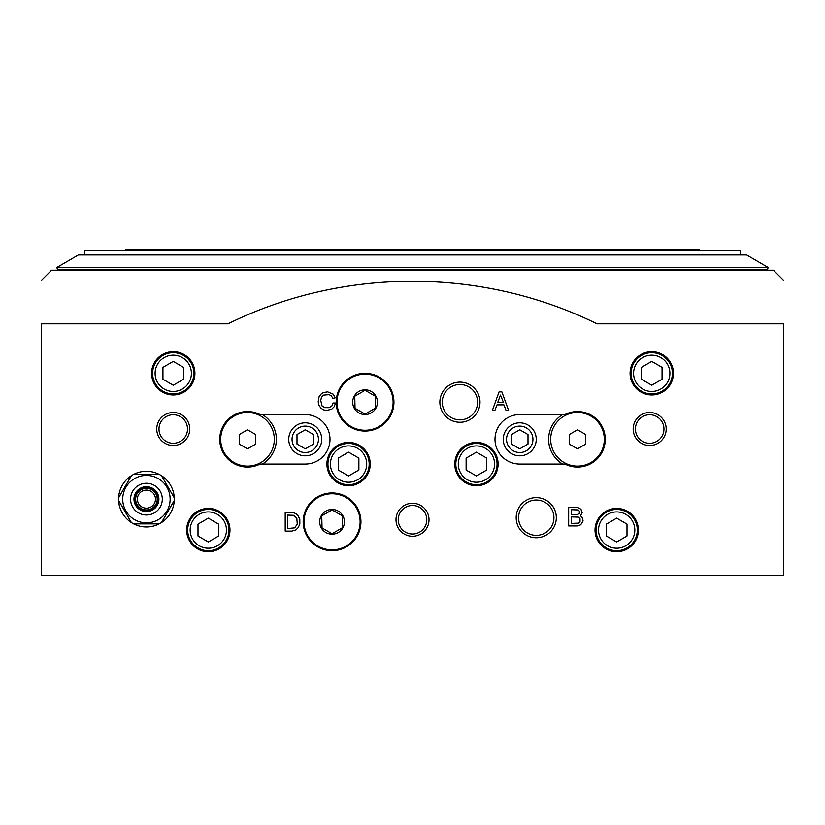 <?xml version="1.0" encoding="UTF-8"?>
<svg xmlns="http://www.w3.org/2000/svg" width="825" height="825" viewBox="0 0 825 825"><rect width="100%" height="100%" fill="white"/><g stroke="black" fill="none" stroke-linecap="round" stroke-linejoin="round"><path stroke-width="1.24" d="M174.25 500.455A27.844 27.844 0 0 0 131.381 475.705A27.844 27.844 0 0 0 133.681 523.875A27.844 27.844 0 0 0 174.25 500.455L161.494 522.545M161.494 475.705A27.844 27.844 0 0 1 174.25 497.795L161.494 475.705M122.76 497.991A23.698 23.698 0 0 0 145.87 522.823A23.698 23.698 0 0 0 170.136 499.125A23.698 23.698 0 0 0 147.005 475.427A23.698 23.698 0 0 0 122.76 497.991M131.381 522.545L118.965 501.043M159.194 523.875L133.681 523.875M133.681 474.375L159.194 474.375M118.965 497.207L131.381 475.705M255.75 444.077L255.75 434.548L247.5 429.784L239.25 434.548L239.25 444.077L247.5 448.841L255.75 444.077M274.312 439.312A26.812 26.812 0 0 0 221.997 431.042A26.812 26.812 0 0 0 243.313 465.795A26.812 26.812 0 0 0 274.312 439.312M585.75 444.077L585.75 434.548L577.5 429.784L569.25 434.548L569.25 444.077L577.5 448.841L585.75 444.077M604.312 439.312A26.812 26.812 0 0 0 563.692 416.326A26.812 26.812 0 0 0 564.3 462.65A26.812 26.812 0 0 0 604.312 439.312M564.929 414.562L519.75 414.562A24.75 24.75 0 0 0 495 439.312A24.75 24.75 0 0 0 519.75 464.062L564.929 464.062A27.761 27.761 0 0 0 605.261 439.312A27.761 27.761 0 0 0 564.929 414.562M305.25 414.562L260.071 414.562A27.761 27.761 0 0 0 219.739 439.312A27.761 27.761 0 0 0 260.071 464.062L305.25 464.062A24.75 24.75 0 0 0 330 439.312A24.75 24.75 0 0 0 305.25 414.562M41.25 323.812L41.25 575.438L783.75 575.438L783.75 323.812L596.991 323.812C481.872 267.052 343.014 267.094 228.009 323.812L41.25 323.812C41.25 267.073 41.25 267.073 41.25 323.812M186.656 530.062A21.656 21.656 0 0 1 219.141 511.304A21.656 21.656 0 0 1 219.141 548.821A21.656 21.656 0 0 1 186.656 530.062M516.182 517.688A20.068 20.068 0 0 1 546.284 500.311A20.068 20.068 0 0 1 546.284 535.064A20.068 20.068 0 0 1 516.182 517.688M439.869 402.188A20.068 20.068 0 0 1 469.972 384.811A20.068 20.068 0 0 1 469.972 419.564A20.068 20.068 0 0 1 439.869 402.188M285.202 512.531L285.202 531.094L291.937 531.094L295.876 529.928L298.196 527.608L299.826 524.133L299.826 519.492L298.196 515.78L296.113 513.686L293.556 512.758L285.202 512.531M318.172 401.858L319.1 405.57L320.956 408.117L323.276 409.747L326.287 410.438L331.629 409.282L334.177 406.725L335.569 403.012L333.022 403.012L331.856 406.034L329.072 407.653L324.895 407.653L322.111 406.034L320.719 400.465L321.42 397.444L323.503 395.123L329.072 394.659L331.392 395.825L332.784 398.372L335.105 397.908L333.248 394.195L327.68 391.875L323.276 392.576L320.956 394.195L319.1 396.753L318.172 401.858M568.673 507.375L568.673 525.938L577.49 525.938L580.738 524.772L583.058 520.833L582.594 518.048L580.501 515.728L582.13 512.707L580.965 509.231L577.49 507.375L568.673 507.375M492.36 410.438L494.907 410.438L497.001 404.869L503.962 404.869L506.045 410.438L508.602 410.438L501.868 391.875L499.084 391.875L492.36 410.438M151.594 373.312A21.656 21.656 0 0 1 184.078 354.554A21.656 21.656 0 0 1 184.078 392.071A21.656 21.656 0 0 1 151.594 373.312M630.094 373.312A21.656 21.656 0 0 1 662.578 354.554A21.656 21.656 0 0 1 662.578 392.071A21.656 21.656 0 0 1 630.094 373.312M595.031 530.062A21.656 21.656 0 0 1 627.516 511.304A21.656 21.656 0 0 1 627.516 548.821A21.656 21.656 0 0 1 595.031 530.062M326.906 464.062A21.656 21.656 0 0 1 359.391 445.304A21.656 21.656 0 0 1 359.391 482.821A21.656 21.656 0 0 1 326.906 464.062M454.781 464.062A21.656 21.656 0 0 1 487.266 445.304A21.656 21.656 0 0 1 487.266 482.821A21.656 21.656 0 0 1 454.781 464.062M156.75 429A16.5 16.5 0 0 1 181.5 414.707A16.5 16.5 0 0 1 181.5 443.293A16.5 16.5 0 0 1 156.75 429M396 519.75A16.5 16.5 0 0 1 420.75 505.457A16.5 16.5 0 0 1 420.75 534.043A16.5 16.5 0 0 1 396 519.75M633.188 429A16.5 16.5 0 0 1 657.938 414.707A16.5 16.5 0 0 1 657.938 443.293A16.5 16.5 0 0 1 633.188 429M783.75 323.812C783.75 267.073 783.75 267.073 783.75 323.812M783.75 280.5L773.438 270.188L51.562 270.188L41.25 280.5M635.425 429A14.262 14.262 0 0 1 656.824 416.646A14.262 14.262 0 0 1 656.824 441.354A14.262 14.262 0 0 1 635.425 429M398.238 519.75A14.262 14.262 0 0 1 419.636 507.396A14.262 14.262 0 0 1 419.636 532.104A14.262 14.262 0 0 1 398.238 519.75M158.988 429A14.262 14.262 0 0 1 180.386 416.646A14.262 14.262 0 0 1 180.386 441.354A14.262 14.262 0 0 1 158.988 429M455.812 464.062A20.625 20.625 0 0 1 486.75 446.201A20.625 20.625 0 0 1 486.75 481.924A20.625 20.625 0 0 1 455.812 464.062A20.625 20.625 0 0 1 486.75 446.201A20.625 20.625 0 0 1 486.75 481.924A20.625 20.625 0 0 1 455.812 464.062M476.438 452.152L466.125 458.112L466.125 470.013L476.438 475.973L486.75 470.013L486.75 458.112L476.438 452.152M327.938 464.062A20.625 20.625 0 0 1 358.875 446.201A20.625 20.625 0 0 1 358.875 481.924A20.625 20.625 0 0 1 327.938 464.062A20.625 20.625 0 0 1 358.875 446.201A20.625 20.625 0 0 1 358.875 481.924A20.625 20.625 0 0 1 327.938 464.062M348.562 452.152L338.25 458.112L338.25 470.013L348.562 475.973L358.875 470.013L358.875 458.112L348.562 452.152M596.062 530.062A20.625 20.625 0 0 1 627 512.201A20.625 20.625 0 0 1 627 547.924A20.625 20.625 0 0 1 596.062 530.062A20.625 20.625 0 0 1 627 512.201A20.625 20.625 0 0 1 627 547.924A20.625 20.625 0 0 1 596.062 530.062M616.688 518.152L606.375 524.112L606.375 536.013L616.688 541.973L627 536.013L627 524.112L616.688 518.152M631.125 373.312A20.625 20.625 0 0 1 662.062 355.451A20.625 20.625 0 0 1 662.062 391.174A20.625 20.625 0 0 1 631.125 373.312A20.625 20.625 0 0 1 662.062 355.451A20.625 20.625 0 0 1 662.062 391.174A20.625 20.625 0 0 1 631.125 373.312M651.75 361.402L641.438 367.362L641.438 379.263L651.75 385.223L662.062 379.263L662.062 367.362L651.75 361.402M152.625 373.312A20.625 20.625 0 0 1 183.562 355.451A20.625 20.625 0 0 1 183.562 391.174A20.625 20.625 0 0 1 152.625 373.312A20.625 20.625 0 0 1 183.562 355.451A20.625 20.625 0 0 1 183.562 391.174A20.625 20.625 0 0 1 152.625 373.312M173.25 361.402L162.938 367.362L162.938 379.263L173.25 385.223L183.562 379.263L183.562 367.362L173.25 361.402M262.371 464.062A28.875 28.875 0 0 0 262.371 414.562M562.629 414.562A28.875 28.875 0 0 0 562.629 464.062M321.75 439.312A16.5 16.5 0 0 0 297 425.019A16.5 16.5 0 0 0 297 453.606A16.5 16.5 0 0 0 321.75 439.312M318.45 439.312A13.2 13.2 0 0 0 298.65 427.876A13.2 13.2 0 0 0 298.65 450.749A13.2 13.2 0 0 0 318.45 439.312M313.5 434.548L313.5 444.077L305.25 448.841L297 444.077L297 434.548L305.25 429.784L313.5 434.548M536.25 439.312A16.5 16.5 0 0 0 511.5 425.019A16.5 16.5 0 0 0 511.5 453.606A16.5 16.5 0 0 0 536.25 439.312M532.95 439.312A13.2 13.2 0 0 0 513.15 427.876A13.2 13.2 0 0 0 513.15 450.749A13.2 13.2 0 0 0 532.95 439.312M528 434.548L528 444.077L519.75 448.841L511.5 444.077L511.5 434.548L519.75 429.784L528 434.548M500.476 395.123L497.692 402.548L503.498 402.548L500.476 395.123M571.22 516.883L571.22 523.38L578.418 523.153L580.037 521.524L580.037 518.739L578.418 517.12L571.22 516.883M571.22 509.695L571.22 514.8L577.252 514.8L579.346 513.408L579.346 511.088L578.181 509.922L571.22 509.695M287.76 515.078L287.76 528.536L294.721 527.845L297.268 524.133L296.804 518.1L293.556 515.316L287.76 515.078M442.272 402.188A17.665 17.665 0 0 1 468.775 386.884A17.665 17.665 0 0 1 468.775 417.491A17.665 17.665 0 0 1 442.272 402.188M518.585 517.688A17.665 17.665 0 0 1 545.088 502.384A17.665 17.665 0 0 1 545.088 532.991A17.665 17.665 0 0 1 518.585 517.688M187.688 530.062A20.625 20.625 0 0 1 218.625 512.201A20.625 20.625 0 0 1 218.625 547.924A20.625 20.625 0 0 1 187.688 530.062A20.625 20.625 0 0 1 218.625 512.201A20.625 20.625 0 0 1 218.625 547.924A20.625 20.625 0 0 1 187.688 530.062M208.312 518.152L198 524.112L198 536.013L208.312 541.973L218.625 536.013L218.625 524.112L208.312 518.152M162.298 499.125A15.861 15.861 0 0 0 138.507 485.389A15.861 15.861 0 0 0 138.507 512.861A15.861 15.861 0 0 0 162.298 499.125M158.895 499.125A12.457 12.457 0 0 0 140.209 488.338A12.457 12.457 0 0 0 140.209 509.912A12.457 12.457 0 0 0 158.895 499.125M157.761 499.125A11.323 11.323 0 0 0 140.776 489.318A11.323 11.323 0 0 0 140.776 508.932A11.323 11.323 0 0 0 157.761 499.125M157.224 499.125A10.787 10.787 0 0 0 141.044 489.782A10.787 10.787 0 0 0 141.044 508.468A10.787 10.787 0 0 0 157.224 499.125M155.471 499.125A9.034 9.034 0 0 0 141.921 491.298A9.034 9.034 0 0 0 141.921 506.952A9.034 9.034 0 0 0 155.471 499.125M740.438 254.925L740.438 250.8L84.562 250.8L84.562 254.925M746.625 254.925L78.375 254.925L56.698 267.548L768.302 267.548L746.625 254.925M768.302 267.548L767.24 269.363L57.76 269.363L56.698 267.548M740.438 269.363L740.438 270.188M700.425 250.8L699.188 249.562L125.812 249.562L124.575 250.8M352.688 402.188A12.375 12.375 0 0 1 368.27 390.235A12.375 12.375 0 0 1 375.777 408.375A12.375 12.375 0 0 1 352.688 402.188M365.062 414.098L375.375 408.138L375.375 396.237L375.375 408.138L365.062 414.098L354.75 408.138L354.75 396.237L365.062 390.277L375.086 396.062M336.188 402.188A28.875 28.875 0 0 1 379.5 377.18A28.875 28.875 0 0 1 379.5 427.195A28.875 28.875 0 0 1 336.188 402.188M354.75 396.237L355.039 408.313M319.688 521.812A12.375 12.375 0 0 1 335.27 509.86A12.375 12.375 0 0 1 342.777 528A12.375 12.375 0 0 1 319.688 521.812M332.062 533.723L342.375 527.763L342.375 515.862L342.375 527.763L332.062 533.723L321.75 527.763L321.75 515.862L332.062 509.902L342.086 515.687M303.188 521.812A28.875 28.875 0 0 1 346.5 496.805A28.875 28.875 0 0 1 346.5 546.82A28.875 28.875 0 0 1 303.188 521.812M321.75 515.862L322.039 527.938M458.287 464.062A18.15 18.15 0 0 1 485.512 448.346A18.15 18.15 0 0 1 485.512 479.779A18.15 18.15 0 0 1 458.287 464.062M330.412 464.062A18.15 18.15 0 0 1 357.637 448.346A18.15 18.15 0 0 1 357.637 479.779A18.15 18.15 0 0 1 330.412 464.062M598.538 530.062A18.15 18.15 0 0 1 625.762 514.346A18.15 18.15 0 0 1 625.762 545.779A18.15 18.15 0 0 1 598.538 530.062M633.6 373.312A18.15 18.15 0 0 1 660.825 357.596A18.15 18.15 0 0 1 660.825 389.029A18.15 18.15 0 0 1 633.6 373.312M155.1 373.312A18.15 18.15 0 0 1 182.325 357.596A18.15 18.15 0 0 1 182.325 389.029A18.15 18.15 0 0 1 155.1 373.312M190.162 530.062A18.15 18.15 0 0 1 217.388 514.346A18.15 18.15 0 0 1 217.388 545.779A18.15 18.15 0 0 1 190.162 530.062M337.012 402.188A28.05 28.05 0 0 1 379.088 377.891A28.05 28.05 0 0 1 379.088 426.484A28.05 28.05 0 0 1 337.012 402.188M304.012 521.812A28.05 28.05 0 0 1 346.088 497.516A28.05 28.05 0 0 1 346.088 546.109A28.05 28.05 0 0 1 304.012 521.812M84.562 269.363L84.562 270.188"/></g></svg>
